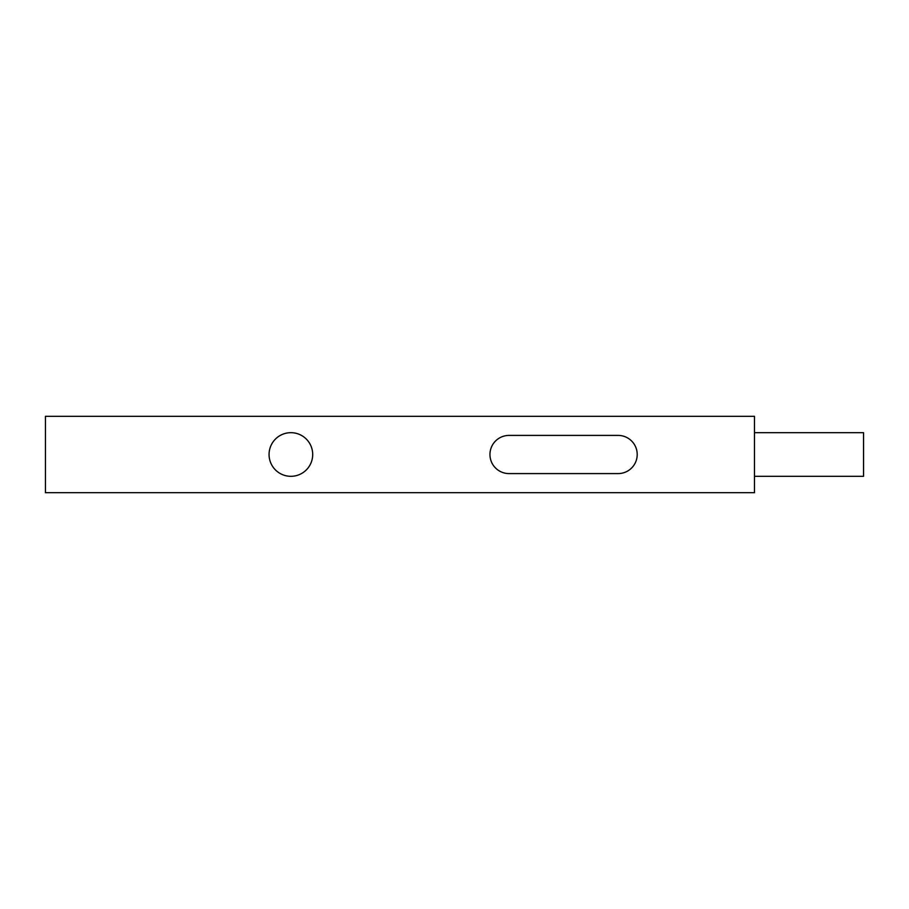 <?xml version="1.0" encoding="UTF-8"?>
<svg xmlns="http://www.w3.org/2000/svg" width="909" height="909" viewBox="0 0 909 909"><rect width="100%" height="100%" fill="white"/><g stroke="black" fill="none" stroke-linecap="round" stroke-linejoin="round"><path stroke-width="1.36" d="M312.696 454.5A21.816 21.816 0 0 1 290.88 476.316A21.816 21.816 0 0 1 269.064 454.5A21.816 21.816 0 0 1 290.88 432.684A21.816 21.816 0 0 1 312.696 454.5M637.209 454.5A19.089 19.089 0 0 0 618.12 435.411L509.04 435.411A19.089 19.089 0 0 0 489.951 454.5A19.089 19.089 0 0 0 509.04 473.589L618.12 473.589A19.089 19.089 0 0 0 637.209 454.5M754.47 432.684L863.55 432.684L863.55 476.316L754.47 476.316M754.47 416.322L754.47 492.678L45.45 492.678L45.45 416.322L754.47 416.322"/></g></svg>
